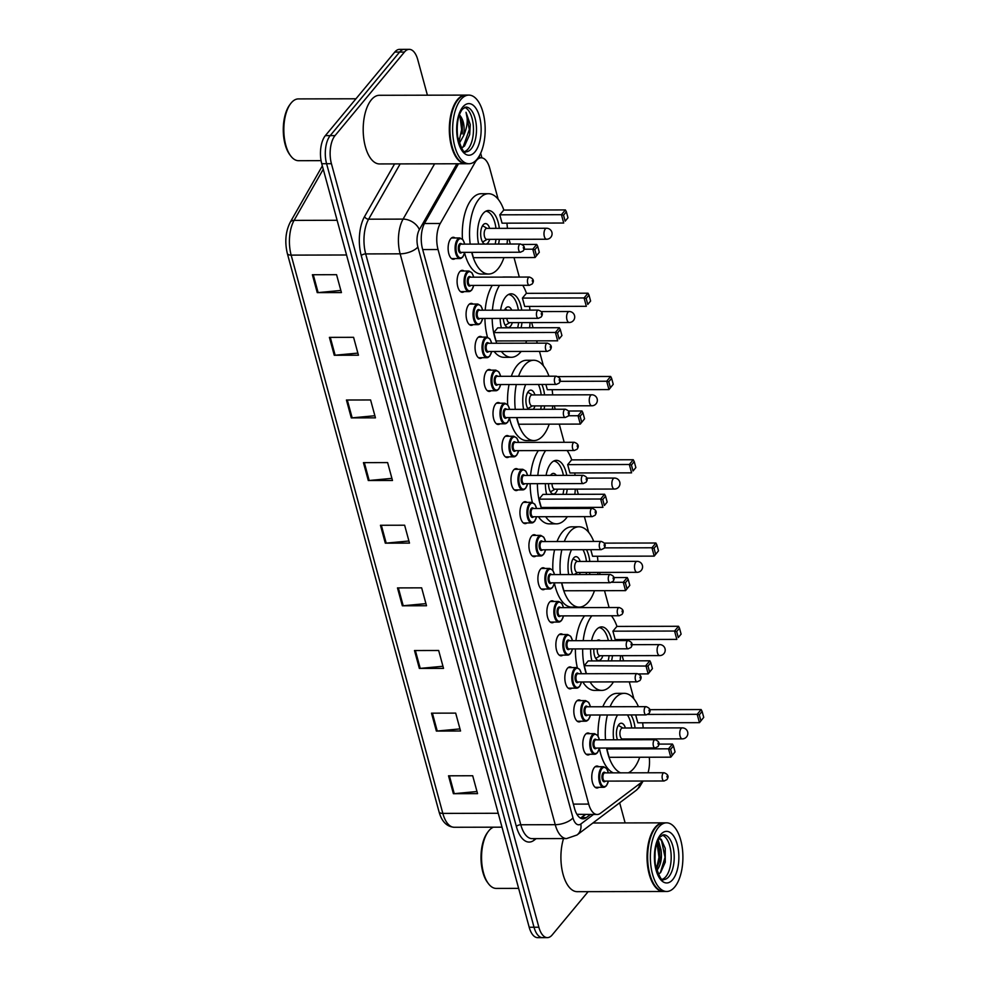 <?xml version="1.0" encoding="UTF-8"?>
<svg xmlns="http://www.w3.org/2000/svg" width="987" height="987" viewBox="0 0 987 987"><rect width="100%" height="100%" fill="white"/><g stroke="black" fill="none" stroke-linecap="round" stroke-linejoin="round"><path stroke-width="1.48" d="M589.831 754.265A10.98 5.206 -90.1 0 1 588.018 754.956A10.98 5.206 -90.1 0 1 582.972 746.789A10.98 5.206 -90.1 0 1 585.402 734.427A10.98 5.206 -90.1 0 1 587.968 732.983A10.98 5.206 -90.1 0 1 589.782 733.674M580.849 721.213A10.98 5.206 -90.1 0 1 579.048 721.904A10.98 5.206 -90.1 0 1 573.99 713.737A10.98 5.206 -90.1 0 1 576.42 701.375A10.98 5.206 -90.1 0 1 578.999 699.943A10.98 5.206 -90.1 0 1 580.812 700.622M571.88 688.173A10.98 5.206 -90.1 0 1 570.067 688.864A10.98 5.206 -90.1 0 1 565.008 680.697A10.98 5.206 -90.1 0 1 567.451 668.335A10.98 5.206 -90.1 0 1 570.017 666.891A10.98 5.206 -90.1 0 1 571.831 667.582M562.898 655.121A10.98 5.206 -90.1 0 1 561.085 655.812A10.98 5.206 -90.1 0 1 556.039 647.645A10.98 5.206 -90.1 0 1 558.469 635.283A10.98 5.206 -90.1 0 1 561.035 633.851A10.98 5.206 -90.1 0 1 562.849 634.53M553.917 622.081A10.98 5.206 -90.1 0 1 552.103 622.772A10.98 5.206 -90.1 0 1 547.057 614.605A10.98 5.206 -90.1 0 1 549.488 602.243A10.98 5.206 -90.1 0 1 552.054 600.799A10.98 5.206 -90.1 0 1 553.867 601.478M544.935 589.029A10.98 5.206 -90.1 0 1 543.134 589.72A10.98 5.206 -90.1 0 1 538.075 581.553A10.98 5.206 -90.1 0 1 540.506 569.191A10.98 5.206 -90.1 0 1 543.084 567.759A10.98 5.206 -90.1 0 1 544.898 568.438M535.966 555.989A10.98 5.206 -90.1 0 1 534.152 556.68A10.98 5.206 -90.1 0 1 529.094 548.513A10.98 5.206 -90.1 0 1 531.537 536.151A10.98 5.206 -90.1 0 1 534.103 534.707A10.98 5.206 -90.1 0 1 535.916 535.386M526.984 522.937A10.98 5.206 -90.1 0 1 525.17 523.628A10.98 5.206 -90.1 0 1 520.124 515.461A10.98 5.206 -90.1 0 1 522.555 503.099A10.98 5.206 -90.1 0 1 525.121 501.667A10.98 5.206 -90.1 0 1 526.935 502.346M518.002 489.885A10.98 5.206 -90.1 0 1 516.189 490.576A10.98 5.206 -90.1 0 1 511.143 482.421A10.98 5.206 -90.1 0 1 513.573 470.059A10.98 5.206 -90.1 0 1 516.139 468.615A10.98 5.206 -90.1 0 1 517.953 469.294M509.021 456.845A10.98 5.206 -90.1 0 1 507.219 457.536A10.98 5.206 -90.1 0 1 502.161 449.369A10.98 5.206 -90.1 0 1 504.591 437.007A10.98 5.206 -90.1 0 1 507.17 435.563A10.98 5.206 -90.1 0 1 508.984 436.254M500.051 423.793A10.98 5.206 -90.1 0 1 498.238 424.484A10.98 5.206 -90.1 0 1 493.179 416.317A10.98 5.206 -90.1 0 1 495.622 403.967A10.98 5.206 -90.1 0 1 498.188 402.523A10.98 5.206 -90.1 0 1 500.002 403.202M491.07 390.753A10.98 5.206 -90.1 0 1 489.256 391.444A10.98 5.206 -90.1 0 1 484.21 383.277A10.98 5.206 -90.1 0 1 486.64 370.915A10.98 5.206 -90.1 0 1 489.207 369.471A10.98 5.206 -90.1 0 1 491.02 370.162M482.088 357.701A10.98 5.206 -90.1 0 1 480.274 358.392A10.98 5.206 -90.1 0 1 475.228 350.225A10.98 5.206 -90.1 0 1 477.659 337.862A10.98 5.206 -90.1 0 1 480.225 336.431A10.98 5.206 -90.1 0 1 482.038 337.11M473.106 324.661A10.98 5.206 -90.1 0 1 471.305 325.352A10.98 5.206 -90.1 0 1 466.246 317.185A10.98 5.206 -90.1 0 1 468.677 304.823A10.98 5.206 -90.1 0 1 471.255 303.379A10.98 5.206 -90.1 0 1 473.069 304.07M464.137 291.609A10.98 5.206 -90.1 0 1 462.323 292.3A10.98 5.206 -90.1 0 1 457.265 284.133A10.98 5.206 -90.1 0 1 459.708 271.77A10.98 5.206 -90.1 0 1 462.274 270.339A10.98 5.206 -90.1 0 1 464.087 271.018M455.155 258.569A10.98 5.206 -90.1 0 1 453.341 259.26A10.98 5.206 -90.1 0 1 448.295 251.093A10.98 5.206 -90.1 0 1 450.726 238.731A10.98 5.206 -90.1 0 1 453.292 237.287A10.98 5.206 -90.1 0 1 455.106 237.978M598.813 787.305A10.98 5.206 -90.1 0 1 596.999 787.996A10.98 5.206 -90.1 0 1 591.953 779.829A10.98 5.206 -90.1 0 1 594.384 767.467A10.98 5.206 -90.1 0 1 596.95 766.035A10.98 5.206 -90.1 0 1 598.764 766.714M498.164 199.251L489.725 168.209A20.591 9.759 89.9 0 0 481.212 157.809A20.591 9.759 89.9 0 0 475.006 162.547L440.251 223.494A20.591 9.759 89.9 0 0 438.043 249.538L588.708 804.084A20.591 9.759 89.9 0 0 597.221 814.485A20.591 9.759 89.9 0 0 600.491 813.288L643.08 781.161A20.591 9.759 89.9 0 0 643.228 781.038M576.926 814.312L597.221 814.485M648.027 772.784A20.591 9.759 89.9 0 0 649.273 757.226M645.004 739.719L644.795 738.955M633.913 698.882L629.287 681.869M623.574 660.858L622.168 655.676M609.09 607.536L604.513 590.682M600.108 574.496L599.541 572.411M588.659 532.338L584.39 516.633M582.157 508.404L581.886 507.404M578.333 494.314L576.926 489.133M564.194 442.312L559.259 424.139M555.225 409.26L554.299 405.867M543.405 365.795L539.494 351.397M537.261 343.168L536.632 340.86M533.079 327.77L531.672 322.589M519.31 277.076L514.017 257.595M510.328 244.023L509.045 239.31M588.141 891.656L552.189 934.936A20.591 9.759 -90.1 0 1 547.378 937.625A20.591 9.759 -90.1 0 1 538.865 927.225L331.422 163.694A20.591 9.759 -90.1 0 1 335.025 135.614L404.448 52.052A20.591 9.759 -90.1 0 1 409.26 49.35A20.591 9.759 -90.1 0 1 417.772 59.751L427.408 95.196M619.663 802.813L625.129 822.924M409.26 49.35L399.587 49.375A20.591 9.759 -90.1 0 0 394.775 52.064L325.352 135.638A20.591 9.759 -90.1 0 0 321.75 163.719L529.192 927.249A20.591 9.759 -90.1 0 0 537.705 937.65L542.542 937.638A20.591 9.759 -90.1 0 1 534.029 927.237L326.586 163.706A20.591 9.759 -90.1 0 1 330.189 135.626L399.612 52.064A20.591 9.759 -90.1 0 1 404.423 49.362A20.591 9.759 -90.1 0 0 399.612 52.064L330.189 135.626A20.591 9.759 -90.1 0 0 326.586 163.706L534.029 927.237A20.591 9.759 -90.1 0 0 542.542 937.638L547.378 937.625M458.499 163.768L424.743 222.963A20.591 9.759 89.9 0 0 422.535 249.008L574.52 808.402A20.591 9.759 89.9 0 0 583.033 818.815A20.591 9.759 89.9 0 0 586.303 817.606L590.436 814.497M585.599 814.509L581.466 817.618A20.591 9.759 -90.1 0 1 580.615 818.174M346.425 400.006L370.594 399.957L375.455 417.846L351.286 417.896L346.425 400.006M329.399 337.369L353.58 337.32L358.441 355.209L334.26 355.271L329.399 337.369M312.385 274.744L336.567 274.682L341.428 292.584L317.246 292.633L312.385 274.744M397.477 587.907L421.646 587.845L426.507 605.747L402.338 605.796L397.477 587.907M414.491 650.532L438.66 650.482L443.533 668.384L419.352 668.433L414.491 650.532M431.504 713.169L455.686 713.12L460.547 731.009L436.365 731.071L431.504 713.169M448.517 775.807L472.699 775.745L477.56 793.647L453.391 793.696L448.517 775.807M363.438 462.644L387.62 462.582L392.481 480.484L368.299 480.533L363.438 462.644M380.451 525.269L404.633 525.22L409.494 543.109L385.312 543.171L380.451 525.269M408.914 540.999L386.188 543.121A5.49 2.393 164.8 0 1 385.312 543.171M391.901 478.362L369.175 480.496A5.49 2.393 164.8 0 1 368.299 480.533M476.98 791.525L454.254 793.659A5.49 2.393 164.8 0 1 453.391 793.696M459.967 728.899L437.241 731.022A5.49 2.393 164.8 0 1 436.365 731.071M442.953 666.262L420.228 668.384A5.49 2.393 164.8 0 1 419.352 668.433M425.94 603.625L403.202 605.759A5.49 2.393 164.8 0 1 402.338 605.796M340.848 290.462L318.122 292.596A5.49 2.393 164.8 0 1 317.246 292.633M357.862 353.099L335.136 355.221A5.49 2.393 164.8 0 1 334.26 355.271M374.887 415.724L352.162 417.859A5.49 2.393 164.8 0 1 351.286 417.896M518.631 888.374L496.264 888.423A30.893 14.645 -90.1 0 1 488.368 883.587A30.893 14.645 -90.1 0 1 488.244 831.523A30.893 14.645 -90.1 0 1 488.898 830.696A30.893 14.645 -90.1 0 1 493.426 827.18M663.683 891.483A34.323 16.273 -90.1 0 1 663.387 891.495A34.323 16.273 -90.1 0 1 647.595 865.969A34.323 16.273 -90.1 0 1 655.208 827.34A34.323 16.273 -90.1 0 1 663.227 822.85A34.323 16.273 -90.1 0 1 663.535 822.85M666.706 891.483L663.992 891.483A34.323 16.273 -90.1 0 1 655.22 886.104A34.323 16.273 -90.1 0 1 655.084 828.266A34.323 16.273 -90.1 0 1 655.812 827.34A34.323 16.273 -90.1 0 1 663.832 822.85L666.558 822.837A34.323 16.273 -90.1 0 1 682.35 848.364A34.323 16.273 -90.1 0 1 674.738 886.98A34.323 16.273 -90.1 0 1 666.706 891.483A34.323 16.273 -90.1 0 1 650.914 865.957A34.323 16.273 -90.1 0 1 658.526 827.34A34.323 16.273 -90.1 0 1 666.558 822.837M662.314 835.101A22.38 10.61 -90.1 0 1 671.024 853.261A22.38 10.61 -90.1 0 1 665.867 876.629A22.38 10.61 -90.1 0 1 662.413 879.232M655.146 851.176L654.949 860.837M658.218 874.223L660.636 872.557L665.263 862.169L665.238 848.364L661.278 839.406L659.23 838.197M658.23 839.974L660.92 849.511C662.265 858.159 660.858 865.204 656.7 870.67M657.095 842.651A15.521 7.353 -90.1 0 1 660.92 849.511M656.861 843.305L659.415 849.511L659.884 857.284L659.402 861.244L656.355 869.202M655.109 885.956A33.977 16.113 -90.1 0 1 654.998 885.82A33.977 16.113 -90.1 0 1 654.874 828.549A33.977 16.113 -90.1 0 1 654.973 828.414M663.387 891.495L577.259 891.68A34.323 16.273 -90.1 0 1 562.898 873.705A34.323 16.273 -90.1 0 1 563.528 838.568M488.368 883.587L487.504 882.427A29.511 13.991 -90.1 0 1 487.393 832.683L488.244 831.523M659.119 838.37L661.512 840.579L665.053 857.296L660.303 872.878M657.071 843.577L659.008 857.308L656.429 869.091M665.226 848.351L665.226 862.354M659.291 848.906L659.279 861.848M610.077 706.741A40.159 19.037 -90.1 0 1 614.839 698.611A40.159 19.037 -90.1 0 1 624.228 693.343A40.159 19.037 -90.1 0 1 638.441 706.667M642.648 722.792A40.159 19.037 -90.1 0 1 643.166 727.974M643.191 738.955A40.159 19.037 -90.1 0 1 643.142 739.732M639.712 757.251A40.159 19.037 -90.1 0 1 633.802 768.404A40.159 19.037 -90.1 0 1 628.238 772.833M602.823 706.754A40.159 19.037 -90.1 0 1 607.585 698.623A40.159 19.037 -90.1 0 1 616.974 693.367L624.228 693.343M613.68 739.794A23.343 11.067 -90.1 0 1 617.566 714.958M635.677 714.921L637.812 722.805L699.462 722.669L697.192 714.317L647.891 714.428M620.564 772.846A40.159 19.037 -90.1 0 1 606.598 748.047M605.524 739.818A40.159 19.037 -90.1 0 1 607.4 714.983M630.989 714.921A23.343 11.067 -90.1 0 1 635.06 727.987M635.085 738.967A23.343 11.067 -90.1 0 1 634.986 739.744M606.869 748.96L609.139 757.313L670.79 757.177L668.52 748.825L606.869 748.96L607.634 748.047M613.309 772.858A40.159 19.037 -90.1 0 1 599.405 748.38M598.073 736.105A40.159 19.037 -90.1 0 1 600.145 714.995M703.731 717.389L699.462 722.669L703.731 717.389L702.115 711.43L699.289 714.822L700.906 720.794M699.289 714.822L697.192 714.317L701.14 709.554L649.73 709.665M675.059 751.909L670.79 757.177L675.059 751.909L673.442 745.938L670.617 749.343L672.233 755.302M670.617 749.343L668.52 748.825L672.468 744.075L658.835 744.099M673.442 745.938L672.468 744.075M702.115 711.43L701.14 709.554M627.411 714.933A22.652 10.734 -90.1 0 1 631.705 727.999M631.729 738.979A22.652 10.734 -90.1 0 1 631.631 739.756M625.413 728.011A10.302 4.886 89.9 0 0 621.279 723.212A10.302 4.886 89.9 0 0 618.861 724.557A10.302 4.886 89.9 0 0 617.443 739.781M625.178 739.769A10.302 4.886 89.9 0 0 625.437 738.992M682.325 727.888L622.489 728.011A5.49 2.603 89.9 0 0 621.205 728.739A5.49 2.603 89.9 0 0 619.996 734.92A5.49 2.603 89.9 0 0 622.513 739.004L682.35 738.868A5.49 5.49 0 0 0 687.643 731.935A5.49 5.49 0 0 0 682.325 727.888A5.49 2.603 89.9 0 0 681.042 728.603A5.49 2.603 89.9 0 0 680.08 736.092A5.49 2.603 89.9 0 0 682.35 738.868M611.409 615.777A40.159 19.037 -90.1 0 1 616.986 626.424M620.021 639.514A40.159 19.037 -90.1 0 1 620.157 640.575M620.564 655.676A40.159 19.037 -90.1 0 1 620.07 660.858M613.458 681.894A40.159 19.037 -90.1 0 1 611.175 685.126A40.159 19.037 -90.1 0 1 601.786 690.394A40.159 19.037 -90.1 0 1 590.078 681.955M591.879 660.932A23.343 11.067 -90.1 0 1 590.645 648.878M591.583 640.649A23.343 11.067 -90.1 0 1 596.185 629.953A23.343 11.067 -90.1 0 1 601.638 626.893A23.343 11.067 -90.1 0 1 611.755 640.6M612.915 631.174L615.185 639.527L676.835 639.391L674.565 631.038L612.915 631.174L616.875 626.424L678.525 626.289L674.565 631.038L676.663 631.557L678.291 637.516L681.104 634.123L679.488 628.151L676.663 631.557M586.29 673.726A40.159 19.037 -90.1 0 1 582.663 648.903M583.194 640.662A40.159 19.037 -90.1 0 1 591.83 615.814M612.458 655.701A23.343 11.067 -90.1 0 1 611.558 660.883M652.432 668.631L650.815 662.672L647.99 666.065L649.619 672.024L652.432 668.631L648.163 673.899L645.893 665.559L649.853 660.796L588.203 660.932L584.242 665.694L586.426 673.726M601.786 690.394L594.532 690.406A40.159 19.037 -90.1 0 1 582.823 681.968M577.309 667.631A40.159 19.037 -90.1 0 1 575.409 648.915M575.939 640.674A40.159 19.037 -90.1 0 1 584.575 615.826M681.104 634.123L678.291 637.516M649.619 672.024L648.163 673.899L638.601 673.924M647.99 666.065L584.242 665.694M650.815 662.672L649.853 660.796M679.488 628.151L678.525 626.289M598.961 627.596A22.652 10.734 -90.1 0 1 608.374 640.612M609.102 655.701A22.652 10.734 -90.1 0 1 608.165 660.895M593.829 648.878A10.302 4.886 89.9 0 0 598.69 660.537A10.302 4.886 89.9 0 0 601.108 659.18A10.302 4.886 89.9 0 0 602.81 655.726M600.404 640.625A10.302 4.886 89.9 0 0 598.653 639.946A10.302 4.886 89.9 0 0 596.901 640.637M597.357 648.866A5.49 2.603 89.9 0 0 599.899 655.726L659.723 655.59A5.49 5.49 0 0 0 665.016 648.669A5.49 5.49 0 0 0 659.698 644.61A5.49 2.603 89.9 0 0 658.415 645.325A5.49 2.603 89.9 0 0 657.453 652.826A5.49 2.603 89.9 0 0 659.723 655.59M564.305 541.505A40.159 19.037 -90.1 0 1 569.585 532.067A40.159 19.037 -90.1 0 1 578.974 526.799A40.159 19.037 -90.1 0 1 593.73 541.444M597.394 556.249A40.159 19.037 -90.1 0 1 597.912 561.43M597.937 572.411A40.159 19.037 -90.1 0 1 597.777 574.496M594.47 590.707A40.159 19.037 -90.1 0 1 588.548 601.86A40.159 19.037 -90.1 0 1 579.159 607.116A40.159 19.037 -90.1 0 1 561.603 582.811M557.05 541.518A40.159 19.037 -90.1 0 1 562.331 532.079A40.159 19.037 -90.1 0 1 571.732 526.824L578.974 526.799M568.623 574.557A23.343 11.067 -90.1 0 1 571.572 549.722M590.781 549.685L592.57 556.261L654.208 556.125L651.951 547.773L604.34 547.871M560.394 574.582A40.159 19.037 -90.1 0 1 561.837 549.747M586.488 549.697A23.343 11.067 -90.1 0 1 589.807 561.443M589.831 572.423A23.343 11.067 -90.1 0 1 589.547 574.52M561.726 582.811L563.898 590.769L625.536 590.633L623.266 582.281L611.841 582.305M579.159 607.116L571.905 607.128A40.159 19.037 -90.1 0 1 554.46 583.354M552.856 570.363A40.159 19.037 -90.1 0 1 554.583 549.759M658.489 550.845L654.208 556.125L658.489 550.845L656.861 544.886L654.048 548.278L655.664 554.25M654.048 548.278L651.951 547.773L655.899 543.01L604.291 543.121M629.817 585.365L625.536 590.633L629.817 585.365L628.188 579.394L625.363 582.786L626.992 588.758M625.363 582.786L623.266 582.281L627.226 577.531L613.84 577.555M628.188 579.394L627.226 577.531M656.861 544.886L655.899 543.01M582.972 549.697A22.652 10.734 -90.1 0 1 586.451 561.455M586.475 572.435A22.652 10.734 -90.1 0 1 586.179 574.52M580.159 561.467A10.302 4.886 89.9 0 0 576.026 556.668A10.302 4.886 89.9 0 0 573.62 558.013A10.302 4.886 89.9 0 0 572.756 574.557M579.369 574.533A10.302 4.886 89.9 0 0 580.183 572.448M637.084 561.344L577.247 561.467A5.49 2.603 89.9 0 0 575.964 562.195A5.49 2.603 89.9 0 0 574.742 568.376A5.49 2.603 89.9 0 0 577.272 572.46L637.108 572.324A5.49 5.49 0 0 0 642.389 565.391A5.49 5.49 0 0 0 637.084 561.344A5.49 2.603 89.9 0 0 635.801 562.059A5.49 2.603 89.9 0 0 634.838 569.548A5.49 2.603 89.9 0 0 637.108 572.324M567.13 450.541A40.159 19.037 -90.1 0 1 571.732 459.88M574.779 472.97A40.159 19.037 -90.1 0 1 575.051 475.352M575.31 489.133A40.159 19.037 -90.1 0 1 574.816 494.314M571.843 507.429A40.159 19.037 -90.1 0 1 571.485 508.428M567.365 516.67A40.159 19.037 -90.1 0 1 565.921 518.582A40.159 19.037 -90.1 0 1 556.532 523.85A40.159 19.037 -90.1 0 1 545.675 516.719M546.625 494.376A23.343 11.067 -90.1 0 1 545.379 483.655M546.082 475.413A23.343 11.067 -90.1 0 1 550.931 463.409A23.343 11.067 -90.1 0 1 556.397 460.349A23.343 11.067 -90.1 0 1 566.772 475.364M567.673 464.63L569.943 472.983L631.594 472.847L629.324 464.495L567.673 464.63L571.621 459.88L633.272 459.745L629.324 464.495L631.421 465.013L633.037 470.972L635.862 467.579L634.234 461.608L631.421 465.013M541.518 508.49A40.159 19.037 -90.1 0 1 537.409 483.667M537.804 475.426A40.159 19.037 -90.1 0 1 545.614 450.59M567.217 489.157A23.343 11.067 -90.1 0 1 566.304 494.339M539.001 499.151L541.271 507.491L602.921 507.355L600.651 499.015L539.001 499.151L542.949 494.388L604.599 494.253L600.651 499.015L602.749 499.521L604.365 505.48L607.19 502.087L605.562 496.128L602.749 499.521M556.532 523.85L549.278 523.863A40.159 19.037 -90.1 0 1 538.421 516.732M532.375 502.395A40.159 19.037 -90.1 0 1 530.155 483.692M530.55 475.45A40.159 19.037 -90.1 0 1 538.359 450.603M635.862 467.579L633.037 470.972M607.19 502.087L604.365 505.48M605.562 496.128L604.599 494.253M634.234 461.608L633.272 459.745M553.707 461.052A22.652 10.734 -90.1 0 1 563.392 475.376M563.848 489.157A22.652 10.734 -90.1 0 1 562.923 494.351M556.298 475.389A10.302 4.886 89.9 0 0 553.399 473.402A10.302 4.886 89.9 0 0 550.993 474.747A10.302 4.886 89.9 0 0 550.512 475.401M548.538 483.642A10.302 4.886 89.9 0 0 553.448 493.993A10.302 4.886 89.9 0 0 555.854 492.636A10.302 4.886 89.9 0 0 557.569 489.182M552.029 483.642A5.49 2.603 89.9 0 0 554.645 489.182L614.482 489.046A5.49 5.49 0 0 0 619.762 482.125A5.49 5.49 0 0 0 614.457 478.066A5.49 2.603 89.9 0 0 613.174 478.781A5.49 2.603 89.9 0 0 612.211 486.27A5.49 2.603 89.9 0 0 614.482 489.046M518.57 376.281A40.159 19.037 -90.1 0 1 524.344 365.523A40.159 19.037 -90.1 0 1 533.733 360.255A40.159 19.037 -90.1 0 1 548.969 376.207M552.152 389.705A40.159 19.037 -90.1 0 1 552.671 394.886M552.695 405.867A40.159 19.037 -90.1 0 1 552.399 409.272M549.216 424.151A40.159 19.037 -90.1 0 1 543.306 435.316A40.159 19.037 -90.1 0 1 533.905 440.572A40.159 19.037 -90.1 0 1 516.645 417.587M511.315 376.294A40.159 19.037 -90.1 0 1 517.089 365.535A40.159 19.037 -90.1 0 1 526.478 360.28L533.733 360.255M523.603 409.334A23.343 11.067 -90.1 0 1 525.701 384.498M545.885 384.449L547.316 389.717L608.967 389.581L606.697 381.229L559.974 381.327M515.276 409.346A40.159 19.037 -90.1 0 1 516.312 384.523M541.863 384.461A23.343 11.067 -90.1 0 1 544.565 394.899M544.59 405.879A23.343 11.067 -90.1 0 1 544.071 409.284M516.843 417.587L518.644 424.225L580.294 424.089L578.024 415.737L568.389 415.761M533.905 440.572L526.651 440.584A40.159 19.037 -90.1 0 1 509.539 418.254M507.651 404.719A40.159 19.037 -90.1 0 1 509.058 384.535M613.235 384.301L608.967 389.581L613.235 384.301L611.619 378.342L608.794 381.735L610.41 387.706M608.794 381.735L606.697 381.229L610.645 376.466L557.951 376.59M584.563 418.821L580.294 424.089L584.563 418.821L582.947 412.85L580.122 416.243L581.738 422.214M580.122 416.243L578.024 415.737L581.972 410.987L568.413 411.011M582.947 412.85L581.972 410.987M611.619 378.342L610.645 376.466M538.396 384.474A22.652 10.734 -90.1 0 1 541.209 394.911M541.234 405.891A22.652 10.734 -90.1 0 1 540.691 409.297M534.917 394.923A10.302 4.886 89.9 0 0 530.772 390.124A10.302 4.886 89.9 0 0 528.366 391.469A10.302 4.886 89.9 0 0 525.911 400.377A10.302 4.886 89.9 0 0 528.353 409.321M533.276 409.309A10.302 4.886 89.9 0 0 534.942 405.904M591.83 394.8L531.993 394.923A5.49 2.603 89.9 0 0 530.71 395.651A5.49 2.603 89.9 0 0 529.488 401.832A5.49 2.603 89.9 0 0 532.018 405.916L591.855 405.78A5.49 5.49 0 0 0 597.147 398.847A5.49 5.49 0 0 0 591.83 394.8A5.49 2.603 89.9 0 0 590.547 395.516A5.49 2.603 89.9 0 0 589.584 403.004A5.49 2.603 89.9 0 0 591.855 405.78M509.711 277.1A40.159 19.037 -90.1 0 1 511.106 276.989A40.159 19.037 -90.1 0 1 512.5 277.088M522.74 285.305A40.159 19.037 -90.1 0 1 526.49 293.336M529.525 306.426A40.159 19.037 -90.1 0 1 529.933 310.115M530.068 322.589A40.159 19.037 -90.1 0 1 529.575 327.77M526.589 340.885A40.159 19.037 -90.1 0 1 525.726 343.192M521.161 351.446A40.159 19.037 -90.1 0 1 520.68 352.038A40.159 19.037 -90.1 0 1 511.278 357.294A40.159 19.037 -90.1 0 1 501.384 351.483M502.457 277.113A40.159 19.037 -90.1 0 1 503.851 277.002L511.106 276.989M501.384 327.832A23.343 11.067 -90.1 0 1 500.15 318.419M500.619 310.177A23.343 11.067 -90.1 0 1 505.689 296.865A23.343 11.067 -90.1 0 1 511.143 293.805A23.343 11.067 -90.1 0 1 521.741 310.14M522.419 298.086L524.689 306.439L586.34 306.303L584.07 297.951L522.419 298.086L526.367 293.336L588.018 293.201L584.07 297.951L586.167 298.469L587.783 304.428L590.608 301.035L588.992 295.064L586.167 298.469M496.782 343.254A40.159 19.037 -90.1 0 1 492.168 318.443M492.427 310.202A40.159 19.037 -90.1 0 1 499.508 285.354M521.963 322.613A23.343 11.067 -90.1 0 1 521.062 327.795M493.747 332.607L496.017 340.947L557.667 340.811L555.397 332.459L493.747 332.607L497.695 327.844L559.345 327.709L555.397 332.459L557.495 332.977L559.111 338.936L561.936 335.543L560.32 329.584L557.495 332.977M511.278 357.294L504.036 357.319A40.159 19.037 -90.1 0 1 494.129 351.495M487.467 337.159A40.159 19.037 -90.1 0 1 484.913 318.456M485.185 310.214A40.159 19.037 -90.1 0 1 492.254 285.366M590.608 301.035L587.783 304.428M561.936 335.543L559.111 338.936M560.32 329.584L559.345 327.709M588.992 295.064L588.018 293.201M508.465 294.508A22.652 10.734 -90.1 0 1 518.372 310.14M518.607 322.613A22.652 10.734 -90.1 0 1 517.669 327.795M511.747 310.152A10.302 4.886 89.9 0 0 508.145 306.858A10.302 4.886 89.9 0 0 505.739 308.203A10.302 4.886 89.9 0 0 504.567 310.177M503.333 318.419A10.302 4.886 89.9 0 0 508.194 327.45A10.302 4.886 89.9 0 0 510.6 326.092A10.302 4.886 89.9 0 0 512.315 322.626M506.849 318.406A5.49 2.603 89.9 0 0 509.391 322.638L569.228 322.502A5.49 5.49 0 0 0 574.52 315.569A5.49 5.49 0 0 0 569.203 311.522A5.49 2.603 89.9 0 0 567.92 312.237A5.49 2.603 89.9 0 0 566.957 319.726A5.49 2.603 89.9 0 0 569.228 322.502M470.182 244.122A40.159 19.037 -90.1 0 1 479.09 198.979A40.159 19.037 -90.1 0 1 488.479 193.711A40.159 19.037 -90.1 0 1 503.863 210.058M506.899 223.161A40.159 19.037 -90.1 0 1 507.417 228.342M507.441 239.323A40.159 19.037 -90.1 0 1 507.01 244.036M503.962 257.607A40.159 19.037 -90.1 0 1 498.053 268.76A40.159 19.037 -90.1 0 1 488.664 274.028A40.159 19.037 -90.1 0 1 471.7 252.351M462.459 239.15A40.159 19.037 -90.1 0 1 471.835 198.992A40.159 19.037 -90.1 0 1 481.224 193.723L488.479 193.711M478.646 244.097A23.343 11.067 -90.1 0 1 483.062 213.587A23.343 11.067 -90.1 0 1 488.516 210.527A23.343 11.067 -90.1 0 1 499.311 228.355M499.792 214.821L502.062 223.173L563.713 223.025L561.443 214.685L499.792 214.821L503.752 210.058L565.403 209.923L561.443 214.685L563.54 215.191L565.169 221.15L567.981 217.757L566.365 211.798L563.54 215.191M499.336 239.335A23.343 11.067 -90.1 0 1 498.546 244.06M471.946 252.351L473.39 257.681L535.04 257.545L532.77 249.193L524.035 249.217M488.664 274.028L481.409 274.041A40.159 19.037 -90.1 0 1 464.63 253.079M567.981 217.757L565.169 221.15M539.309 252.277L535.04 257.545L539.309 252.277L537.693 246.306L534.868 249.699L536.496 255.67M534.868 249.699L532.77 249.193L536.718 244.431L522.172 244.468M537.693 246.306L536.718 244.431M566.365 211.798L565.403 209.923M485.838 211.23A22.652 10.734 -90.1 0 1 495.955 228.367M495.98 239.347A22.652 10.734 -90.1 0 1 495.153 244.06M489.663 228.379A10.302 4.886 89.9 0 0 485.53 223.58A10.302 4.886 89.9 0 0 483.112 224.925A10.302 4.886 89.9 0 0 480.755 235.856A10.302 4.886 89.9 0 0 484.925 244.085M486.221 244.085A10.302 4.886 89.9 0 0 487.985 242.827A10.302 4.886 89.9 0 0 489.688 239.36M546.576 228.256L486.751 228.379A5.49 2.603 89.9 0 0 485.456 229.107A5.49 2.603 89.9 0 0 484.247 235.288A5.49 2.603 89.9 0 0 486.764 239.36L546.601 239.236A5.49 5.49 0 0 0 551.893 232.303A5.49 5.49 0 0 0 546.576 228.256A5.49 2.603 89.9 0 0 545.293 228.972A5.49 2.603 89.9 0 0 544.33 236.461A5.49 2.603 89.9 0 0 546.601 239.236M321.059 160.634L298.543 160.696A30.893 14.645 -90.1 0 1 290.647 155.847A30.893 14.645 -90.1 0 1 290.523 103.783A30.893 14.645 -90.1 0 1 291.177 102.956A30.893 14.645 -90.1 0 1 298.395 98.91L355.962 98.786M465.963 163.743A34.323 16.273 -90.1 0 1 465.667 163.756A34.323 16.273 -90.1 0 1 449.875 138.229A34.323 16.273 -90.1 0 1 457.487 99.601A34.323 16.273 -90.1 0 1 465.506 95.11A34.323 16.273 -90.1 0 1 465.815 95.11M465.667 163.756L379.539 163.941A34.323 16.273 -90.1 0 1 363.747 138.427A34.323 16.273 -90.1 0 1 371.359 99.798A34.323 16.273 -90.1 0 1 379.378 95.295L465.506 95.11M468.985 163.743L466.271 163.756A34.323 16.273 -90.1 0 1 457.487 158.364A34.323 16.273 -90.1 0 1 457.363 100.526A34.323 16.273 -90.1 0 1 458.091 99.601A34.323 16.273 -90.1 0 1 466.111 95.11L468.837 95.097A34.323 16.273 -90.1 0 1 484.617 120.624A34.323 16.273 -90.1 0 1 477.017 159.252A34.323 16.273 -90.1 0 1 468.985 163.743A34.323 16.273 -90.1 0 1 453.193 138.229A34.323 16.273 -90.1 0 1 460.806 99.601A34.323 16.273 -90.1 0 1 468.837 95.097M464.593 107.361A22.38 10.61 -90.1 0 1 473.304 125.534A22.38 10.61 -90.1 0 1 468.146 148.889A22.38 10.61 -90.1 0 1 464.692 151.504M461.311 147.964L464.495 146.051L469.676 134.627L470.293 124.646L466.024 112.271C468.22 119.378 467.394 127.237 463.545 135.836L459.226 143.399M459.757 115.245L459.954 115.454C463.767 120.241 464.963 127.039 463.545 135.836M459.954 115.454L462.311 121.167L462.274 133.196M457.388 158.228A33.977 16.113 -90.1 0 1 457.277 158.08A33.977 16.113 -90.1 0 1 457.154 100.81A33.977 16.113 -90.1 0 1 457.252 100.674M290.647 155.847L289.783 154.688A29.511 13.991 -90.1 0 1 289.672 104.943L290.523 103.783M466.024 112.271L469.318 129.568L463.051 147.211M459.868 115.343L461.645 129.581L459.054 141.4M470.293 124.646L469.676 134.627M462.15 120.426L462.126 133.924M573.361 804.121L588.708 804.084M422.695 249.575L438.043 249.538M424.435 223.531L440.251 223.494M473.217 162.547L475.006 162.547M536.212 838.629L534.029 840.27A30.893 14.645 -90.1 0 1 516.361 826.477L361.254 255.621A30.893 14.645 -90.1 0 1 364.573 216.548L394.59 163.904M538.865 927.225L529.192 927.249M404.448 52.052L394.775 52.064M335.025 135.614L325.352 135.638M331.422 163.694L321.75 163.719M566.587 838.568A27.463 13.016 -90.1 0 1 555.237 824.688L520.791 824.762A27.463 13.016 89.9 0 0 532.141 838.642L566.587 838.568L577.013 834.99L636.06 790.439A13.732 11.388 53 0 0 639.971 783.505M456.907 163.768L419.352 229.65A13.732 6.514 89.9 0 0 417.871 247.021L572.978 817.865A13.732 5.971 164.8 0 1 555.237 824.688L400.142 253.832A27.463 13.016 -90.1 0 1 403.091 219.114L368.632 219.188A27.463 13.016 89.9 0 0 365.696 253.918L520.791 824.762A3.43 1.493 -15.2 0 0 516.361 826.477M419.352 229.65A13.732 9.315 29.7 0 0 403.091 219.114L434.613 163.817M400.167 163.891L368.632 219.188A3.43 2.332 -150.3 0 1 364.573 216.548M417.871 247.021A13.732 5.971 164.8 0 1 400.142 253.832L365.696 253.918A3.43 1.493 -15.2 0 0 361.254 255.621M572.978 817.865A13.732 6.514 89.9 0 0 580.825 824.009L593.434 814.497M479.781 157.809L479.275 155.958M534.177 838.629A3.43 2.85 -127 0 0 534.029 840.27M580.825 824.009A13.732 11.388 53 0 1 577.013 834.99M581.466 817.618L586.303 817.606M498.225 813.276L442.83 813.399A6.86 2.986 164.8 0 1 439.03 811.795L287.34 253.511A6.86 2.986 -15.2 0 0 291.153 255.115L442.83 813.399A27.463 13.016 89.9 0 0 454.18 827.266C446.79 826.699 441.744 821.554 439.03 811.795M287.34 253.511C284.614 241.975 285.564 231.563 290.215 222.272A6.86 4.651 29.7 0 1 294.089 220.385A27.463 13.016 89.9 0 0 291.153 255.115L346.548 254.991M323.242 169.246L294.089 220.385L337.122 220.286M381.34 525.269L386.188 543.121M398.353 587.907L403.202 605.759M415.379 650.532L420.228 668.384M432.392 713.169L437.241 731.022M449.406 775.807L454.254 793.659M364.326 462.632L369.175 480.496M347.301 400.006L352.162 417.859M330.287 337.369L335.136 355.221M313.274 274.731L318.122 292.596M663.56 834.78A22.38 10.61 -90.1 0 1 673.862 851.423A22.38 10.61 -90.1 0 1 668.89 876.616A22.38 10.61 -90.1 0 1 663.659 879.553C661.932 881.761 659.168 876.727 655.343 864.439C654.122 852.015 655.726 842.849 660.155 836.927L663.56 834.78M660.537 834.731A25.81 12.239 -90.1 0 1 677.242 844.391A25.81 12.239 -90.1 0 1 672.727 879.59A25.81 12.239 -90.1 0 1 656.022 869.929A25.81 12.239 -90.1 0 1 660.537 834.731M465.839 107.052A22.38 10.61 -90.1 0 1 476.129 123.683A22.38 10.61 -90.1 0 1 471.169 148.877A22.38 10.61 -90.1 0 1 465.938 151.813C464.211 154.021 461.447 148.988 457.623 136.699C456.401 124.288 458.005 115.109 462.434 109.187L465.839 107.052M462.817 106.991A25.81 12.239 -90.1 0 1 479.522 116.651A25.81 12.239 -90.1 0 1 475.006 151.85A25.81 12.239 -90.1 0 1 458.301 142.202A25.81 12.239 -90.1 0 1 462.817 106.991M606.055 785.948A10.302 4.886 -90.1 0 1 603.649 787.293A10.302 4.886 -90.1 0 1 598.912 779.644A10.302 4.886 -90.1 0 1 601.194 768.059A10.302 4.886 -90.1 0 1 603.6 766.702L606.684 768.602L608.436 772.87M608.337 772.87A9.611 4.553 89.9 0 0 601.959 768.651A9.611 4.553 89.9 0 0 600.281 781.753A9.611 4.553 89.9 0 0 606.499 785.356A9.611 4.553 89.9 0 0 608.35 781.112M605.413 781.112A4.799 2.282 -90.1 0 1 605.364 781.173A4.799 2.282 -90.1 0 1 602.255 779.372A4.799 2.282 -90.1 0 1 603.094 772.821A4.799 2.282 -90.1 0 1 605.389 772.883M664.054 772.747L604.821 772.883A4.121 1.949 89.9 0 0 603.859 773.426A4.121 1.949 89.9 0 0 602.946 778.052A4.121 1.949 89.9 0 0 604.846 781.112L664.078 780.988A4.121 1.949 -90.1 0 1 662.178 777.929A4.121 1.949 -90.1 0 1 663.091 773.29A4.121 1.949 -90.1 0 1 664.054 772.747C668.15 774.277 669.087 776.572 666.867 779.656L664.078 780.988M667.249 777.46L666.928 776.263L667.249 777.46M597.073 752.908A10.302 4.886 -90.1 0 1 594.667 754.253A10.302 4.886 -90.1 0 1 589.93 746.591A10.302 4.886 -90.1 0 1 592.212 735.007A10.302 4.886 -90.1 0 1 594.618 733.662L597.715 735.549L599.454 739.831M599.356 739.831A9.611 4.553 89.9 0 0 592.977 735.599A9.611 4.553 89.9 0 0 591.299 748.714A9.611 4.553 89.9 0 0 597.517 752.304A9.611 4.553 89.9 0 0 599.38 748.06M596.432 748.072A4.799 2.282 -90.1 0 1 596.382 748.134A4.799 2.282 -90.1 0 1 593.273 746.332A4.799 2.282 -90.1 0 1 594.112 739.781A4.799 2.282 -90.1 0 1 596.419 739.831M655.072 739.707L595.84 739.831A4.121 1.949 89.9 0 0 594.877 740.373A4.121 1.949 89.9 0 0 593.964 745.012A4.121 1.949 89.9 0 0 595.864 748.072L655.097 747.936A4.121 1.949 -90.1 0 1 653.197 744.877A4.121 1.949 -90.1 0 1 654.11 740.238A4.121 1.949 -90.1 0 1 655.072 739.707C659.168 741.225 660.106 743.532 657.885 746.616L655.097 747.936M658.267 744.408L657.947 743.223L658.267 744.408M588.092 719.856A10.302 4.886 -90.1 0 1 585.686 721.201A10.302 4.886 -90.1 0 1 580.948 713.552A10.302 4.886 -90.1 0 1 583.231 701.967A10.302 4.886 -90.1 0 1 585.649 700.61L588.733 702.497L590.473 706.778M590.374 706.778A9.611 4.553 89.9 0 0 584.008 702.559A9.611 4.553 89.9 0 0 582.318 715.661A9.611 4.553 89.9 0 0 588.536 719.264A9.611 4.553 89.9 0 0 590.399 715.02M587.45 715.02A4.799 2.282 -90.1 0 1 587.401 715.082A4.799 2.282 -90.1 0 1 584.292 713.28A4.799 2.282 -90.1 0 1 585.131 706.729A4.799 2.282 -90.1 0 1 587.438 706.791M646.103 706.655L586.87 706.791A4.121 1.949 89.9 0 0 585.908 707.321A4.121 1.949 89.9 0 0 584.995 711.96A4.121 1.949 89.9 0 0 586.883 715.02L646.115 714.896A4.121 1.949 -90.1 0 1 644.227 711.837A4.121 1.949 -90.1 0 1 645.14 707.198A4.121 1.949 -90.1 0 1 646.103 706.655C650.186 708.172 651.124 710.48 648.903 713.564L646.115 714.896M649.286 711.368L648.965 710.171L649.286 711.368M579.122 686.804A10.302 4.886 -90.1 0 1 576.716 688.161A10.302 4.886 -90.1 0 1 571.979 680.499A10.302 4.886 -90.1 0 1 574.261 668.915A10.302 4.886 -90.1 0 1 576.667 667.57L579.751 669.457L581.503 673.739M581.405 673.739A9.611 4.553 89.9 0 0 575.026 669.507A9.611 4.553 89.9 0 0 573.336 682.622A9.611 4.553 89.9 0 0 579.566 686.212A9.611 4.553 89.9 0 0 581.417 681.968M578.481 681.98A4.799 2.282 -90.1 0 1 578.431 682.042A4.799 2.282 -90.1 0 1 575.322 680.24A4.799 2.282 -90.1 0 1 576.161 673.689A4.799 2.282 -90.1 0 1 578.456 673.739M637.121 673.615L577.888 673.739A4.121 1.949 89.9 0 0 576.926 674.281A4.121 1.949 89.9 0 0 576.013 678.92A4.121 1.949 89.9 0 0 577.901 681.98L637.133 681.844A4.121 1.949 -90.1 0 1 635.246 678.785A4.121 1.949 -90.1 0 1 636.159 674.146A4.121 1.949 -90.1 0 1 637.121 673.615C641.217 675.133 642.155 677.44 639.934 680.524L637.133 681.844M640.316 678.316L639.983 677.131L640.316 678.316M570.141 653.764A10.302 4.886 -90.1 0 1 567.735 655.109A10.302 4.886 -90.1 0 1 562.997 647.46A10.302 4.886 -90.1 0 1 565.28 635.862A10.302 4.886 -90.1 0 1 567.685 634.518L570.77 636.405L572.522 640.686M572.423 640.686A9.611 4.553 89.9 0 0 566.044 636.467A9.611 4.553 89.9 0 0 564.367 649.569A9.611 4.553 89.9 0 0 570.585 653.16A9.611 4.553 89.9 0 0 572.435 648.928M569.499 648.928A4.799 2.282 -90.1 0 1 569.45 648.99A4.799 2.282 -90.1 0 1 566.341 647.188A4.799 2.282 -90.1 0 1 567.18 640.637A4.799 2.282 -90.1 0 1 569.474 640.699M628.139 640.563L568.907 640.699A4.121 1.949 89.9 0 0 567.944 641.229A4.121 1.949 89.9 0 0 567.031 645.868A4.121 1.949 89.9 0 0 568.931 648.928L628.164 648.804A4.121 1.949 -90.1 0 1 626.264 645.732A4.121 1.949 -90.1 0 1 627.177 641.106A4.121 1.949 -90.1 0 1 628.139 640.563C632.235 642.081 633.173 644.388 630.952 647.472L628.164 648.804M631.335 645.276L631.014 644.079L631.335 645.276M561.159 620.712A10.302 4.886 -90.1 0 1 558.753 622.069A10.302 4.886 -90.1 0 1 554.015 614.407A10.302 4.886 -90.1 0 1 556.298 602.823A10.302 4.886 -90.1 0 1 558.704 601.478L561.8 603.365L563.54 607.634M563.441 607.634A9.611 4.553 89.9 0 0 557.063 603.415A9.611 4.553 89.9 0 0 555.385 616.53A9.611 4.553 89.9 0 0 561.603 620.12A9.611 4.553 89.9 0 0 563.466 615.876M560.517 615.888A4.799 2.282 -90.1 0 1 560.468 615.937A4.799 2.282 -90.1 0 1 557.359 614.148A4.799 2.282 -90.1 0 1 558.198 607.597A4.799 2.282 -90.1 0 1 560.505 607.647M619.157 607.511L559.925 607.647A4.121 1.949 89.9 0 0 558.963 608.189A4.121 1.949 89.9 0 0 558.05 612.828A4.121 1.949 89.9 0 0 559.95 615.888L619.182 615.752A4.121 1.949 -90.1 0 1 617.282 612.693A4.121 1.949 -90.1 0 1 618.195 608.054A4.121 1.949 -90.1 0 1 619.157 607.511C623.253 609.041 624.191 611.348 621.97 614.42L619.182 615.752M622.353 612.224L622.032 611.027L622.353 612.224M552.189 587.672A10.302 4.886 -90.1 0 1 549.771 589.017A10.302 4.886 -90.1 0 1 545.034 581.368A10.302 4.886 -90.1 0 1 547.316 569.77A10.302 4.886 -90.1 0 1 549.734 568.426L552.819 570.313L554.558 574.594M554.46 574.594A9.611 4.553 89.9 0 0 548.093 570.375A9.611 4.553 89.9 0 0 546.403 583.477A9.611 4.553 89.9 0 0 552.621 587.068A9.611 4.553 89.9 0 0 554.484 582.836M551.536 582.836A4.799 2.282 -90.1 0 1 551.486 582.898A4.799 2.282 -90.1 0 1 548.377 581.096A4.799 2.282 -90.1 0 1 549.228 574.545A4.799 2.282 -90.1 0 1 551.523 574.594M610.188 574.471L550.956 574.607A4.121 1.949 89.9 0 0 549.993 575.137A4.121 1.949 89.9 0 0 549.08 579.776A4.121 1.949 89.9 0 0 550.968 582.836L610.2 582.712A4.121 1.949 -90.1 0 1 608.313 579.64A4.121 1.949 -90.1 0 1 609.226 575.014A4.121 1.949 -90.1 0 1 610.188 574.471C614.272 575.989 615.209 578.296 612.989 581.38L610.2 582.712M613.371 579.184L613.05 577.987L613.371 579.184M543.208 554.62A10.302 4.886 -90.1 0 1 540.802 555.977A10.302 4.886 -90.1 0 1 536.064 548.316A10.302 4.886 -90.1 0 1 538.347 536.731A10.302 4.886 -90.1 0 1 540.753 535.386L543.837 537.273L545.589 541.542M545.49 541.542A9.611 4.553 89.9 0 0 539.112 537.323A9.611 4.553 89.9 0 0 537.422 550.425A9.611 4.553 89.9 0 0 543.652 554.028A9.611 4.553 89.9 0 0 545.503 549.784M542.566 549.796A4.799 2.282 -90.1 0 1 542.517 549.845A4.799 2.282 -90.1 0 1 539.408 548.056A4.799 2.282 -90.1 0 1 540.247 541.505A4.799 2.282 -90.1 0 1 542.542 541.555M601.206 541.419L541.974 541.555A4.121 1.949 89.9 0 0 541.012 542.097A4.121 1.949 89.9 0 0 540.099 546.724A4.121 1.949 89.9 0 0 541.986 549.796L601.219 549.66A4.121 1.949 -90.1 0 1 599.331 546.601A4.121 1.949 -90.1 0 1 600.244 541.962A4.121 1.949 -90.1 0 1 601.206 541.419C605.302 542.949 606.24 545.243 604.019 548.328L601.219 549.66M604.402 546.132L604.069 544.935L604.402 546.132M534.226 521.58A10.302 4.886 -90.1 0 1 531.82 522.925A10.302 4.886 -90.1 0 1 527.083 515.276A10.302 4.886 -90.1 0 1 529.365 503.678A10.302 4.886 -90.1 0 1 531.771 502.334L534.855 504.221L536.607 508.502M536.509 508.502A9.611 4.553 89.9 0 0 530.13 504.283A9.611 4.553 89.9 0 0 528.452 517.385A9.611 4.553 89.9 0 0 534.67 520.976A9.611 4.553 89.9 0 0 536.521 516.744M533.585 516.744A4.799 2.282 -90.1 0 1 533.535 516.806A4.799 2.282 -90.1 0 1 530.426 515.004A4.799 2.282 -90.1 0 1 531.265 508.453A4.799 2.282 -90.1 0 1 533.56 508.502M592.225 508.379L532.992 508.515A4.121 1.949 89.9 0 0 532.03 509.045A4.121 1.949 89.9 0 0 531.117 513.684A4.121 1.949 89.9 0 0 533.017 516.744L592.249 516.62A4.121 1.949 -90.1 0 1 590.349 513.548A4.121 1.949 -90.1 0 1 591.262 508.922A4.121 1.949 -90.1 0 1 592.225 508.379C596.321 509.897 597.258 512.204 595.038 515.288L592.249 516.62M595.42 513.092L595.099 511.895L595.42 513.092M525.244 488.528A10.302 4.886 -90.1 0 1 522.839 489.885A10.302 4.886 -90.1 0 1 518.101 482.224A10.302 4.886 -90.1 0 1 520.383 470.639A10.302 4.886 -90.1 0 1 522.789 469.281L525.886 471.181L527.626 475.45M527.527 475.45A9.611 4.553 89.9 0 0 521.148 471.231A9.611 4.553 89.9 0 0 519.47 484.333A9.611 4.553 89.9 0 0 525.689 487.936A9.611 4.553 89.9 0 0 527.552 483.692M524.603 483.704A4.799 2.282 -90.1 0 1 524.553 483.753A4.799 2.282 -90.1 0 1 521.444 481.964A4.799 2.282 -90.1 0 1 522.283 475.401A4.799 2.282 -90.1 0 1 524.59 475.463M583.243 475.327L524.011 475.463A4.121 1.949 89.9 0 0 523.048 476.005A4.121 1.949 89.9 0 0 522.135 480.632A4.121 1.949 89.9 0 0 524.035 483.704L583.268 483.568A4.121 1.949 -90.1 0 1 581.368 480.509A4.121 1.949 -90.1 0 1 582.281 475.87A4.121 1.949 -90.1 0 1 583.243 475.327C587.339 476.857 588.277 479.151 586.056 482.236L583.268 483.568M586.438 480.04L586.118 478.843L586.438 480.04M516.275 455.488A10.302 4.886 -90.1 0 1 513.857 456.833A10.302 4.886 -90.1 0 1 509.119 449.184A10.302 4.886 -90.1 0 1 511.402 437.586A10.302 4.886 -90.1 0 1 513.82 436.242L516.904 438.129L518.644 442.41M518.545 442.41A9.611 4.553 89.9 0 0 512.179 438.179A9.611 4.553 89.9 0 0 510.489 451.293A9.611 4.553 89.9 0 0 516.707 454.884A9.611 4.553 89.9 0 0 518.57 450.64M515.621 450.652A4.799 2.282 -90.1 0 1 515.572 450.714A4.799 2.282 -90.1 0 1 512.463 448.912A4.799 2.282 -90.1 0 1 513.314 442.361A4.799 2.282 -90.1 0 1 515.609 442.41M574.274 442.287L515.041 442.41A4.121 1.949 89.9 0 0 514.079 442.953A4.121 1.949 89.9 0 0 513.166 447.592A4.121 1.949 89.9 0 0 515.054 450.652L574.286 450.516A4.121 1.949 -90.1 0 1 572.398 447.456A4.121 1.949 -90.1 0 1 573.311 442.83A4.121 1.949 -90.1 0 1 574.274 442.287C578.357 443.805 579.295 446.112 577.087 449.196L574.286 450.516M577.457 446.988L577.136 445.803L577.457 446.988M507.293 422.436A10.302 4.886 -90.1 0 1 504.888 423.793A10.302 4.886 -90.1 0 1 500.15 416.132A10.302 4.886 -90.1 0 1 502.432 404.547A10.302 4.886 -90.1 0 1 504.838 403.19L507.923 405.089L509.674 409.358M509.576 409.358A9.611 4.553 89.9 0 0 503.197 405.139A9.611 4.553 89.9 0 0 501.519 418.241A9.611 4.553 89.9 0 0 507.737 421.844A9.611 4.553 89.9 0 0 509.588 417.6M506.652 417.6A4.799 2.282 -90.1 0 1 506.602 417.661A4.799 2.282 -90.1 0 1 503.493 415.872A4.799 2.282 -90.1 0 1 504.332 409.309A4.799 2.282 -90.1 0 1 506.627 409.371M565.292 409.235L506.06 409.371A4.121 1.949 89.9 0 0 505.097 409.913A4.121 1.949 89.9 0 0 504.184 414.54A4.121 1.949 89.9 0 0 506.072 417.612L565.304 417.476A4.121 1.949 -90.1 0 1 563.417 414.417A4.121 1.949 -90.1 0 1 564.33 409.778A4.121 1.949 -90.1 0 1 565.292 409.235C569.388 410.765 570.326 413.059 568.105 416.144L565.304 417.476M568.487 413.948L568.154 412.751L568.487 413.948M498.312 389.396A10.302 4.886 -90.1 0 1 495.906 390.741A10.302 4.886 -90.1 0 1 491.168 383.079A10.302 4.886 -90.1 0 1 493.451 371.494A10.302 4.886 -90.1 0 1 495.856 370.15L498.941 372.037L500.693 376.318M500.594 376.318A9.611 4.553 89.9 0 0 494.216 372.087A9.611 4.553 89.9 0 0 492.538 385.201A9.611 4.553 89.9 0 0 498.756 388.792A9.611 4.553 89.9 0 0 500.606 384.548M497.67 384.56A4.799 2.282 -90.1 0 1 497.621 384.622A4.799 2.282 -90.1 0 1 494.512 382.82A4.799 2.282 -90.1 0 1 495.351 376.269A4.799 2.282 -90.1 0 1 497.645 376.318M556.31 376.195L497.078 376.318A4.121 1.949 89.9 0 0 496.116 376.861A4.121 1.949 89.9 0 0 495.203 381.5A4.121 1.949 89.9 0 0 497.103 384.56L556.335 384.424A4.121 1.949 -90.1 0 1 554.435 381.364A4.121 1.949 -90.1 0 1 555.348 376.726A4.121 1.949 -90.1 0 1 556.31 376.195C560.406 377.713 561.344 380.02 559.123 383.104L556.335 384.424M559.506 380.896L559.185 379.711L559.506 380.896M489.33 356.344A10.302 4.886 -90.1 0 1 486.924 357.689A10.302 4.886 -90.1 0 1 482.187 350.04A10.302 4.886 -90.1 0 1 484.469 338.455A10.302 4.886 -90.1 0 1 486.875 337.098L489.971 338.997L491.711 343.266M491.612 343.266A9.611 4.553 89.9 0 0 485.234 339.047A9.611 4.553 89.9 0 0 483.556 352.149A9.611 4.553 89.9 0 0 489.774 355.752A9.611 4.553 89.9 0 0 491.637 351.508M488.688 351.508A4.799 2.282 -90.1 0 1 488.639 351.569A4.799 2.282 -90.1 0 1 485.53 349.768A4.799 2.282 -90.1 0 1 486.369 343.217A4.799 2.282 -90.1 0 1 488.676 343.279M547.329 343.143L488.109 343.279A4.121 1.949 89.9 0 0 487.134 343.821A4.121 1.949 89.9 0 0 486.221 348.448A4.121 1.949 89.9 0 0 488.121 351.508L547.353 351.384A4.121 1.949 -90.1 0 1 545.453 348.325A4.121 1.949 -90.1 0 1 546.366 343.686A4.121 1.949 -90.1 0 1 547.329 343.143C551.425 344.673 552.362 346.968 550.141 350.052L547.353 351.384M550.524 347.856L550.203 346.659L550.524 347.856M480.361 323.304A10.302 4.886 -90.1 0 1 477.942 324.649A10.302 4.886 -90.1 0 1 473.205 316.987A10.302 4.886 -90.1 0 1 475.487 305.402A10.302 4.886 -90.1 0 1 477.905 304.058L480.99 305.945L482.729 310.226M482.631 310.226A9.611 4.553 89.9 0 0 476.265 305.995A9.611 4.553 89.9 0 0 474.574 319.109A9.611 4.553 89.9 0 0 480.792 322.7A9.611 4.553 89.9 0 0 482.655 318.456M479.707 318.468A4.799 2.282 -90.1 0 1 479.657 318.53A4.799 2.282 -90.1 0 1 476.548 316.728A4.799 2.282 -90.1 0 1 477.4 310.177A4.799 2.282 -90.1 0 1 479.694 310.226M538.359 310.103L479.127 310.226A4.121 1.949 89.9 0 0 478.164 310.769A4.121 1.949 89.9 0 0 477.252 315.408A4.121 1.949 89.9 0 0 479.139 318.468L538.371 318.332A4.121 1.949 -90.1 0 1 536.484 315.272A4.121 1.949 -90.1 0 1 537.397 310.634A4.121 1.949 -90.1 0 1 538.359 310.103C542.443 311.621 543.381 313.928 541.172 317.012L538.371 318.332M541.555 314.804L541.221 313.619L541.555 314.804M471.379 290.252A10.302 4.886 -90.1 0 1 468.973 291.597A10.302 4.886 -90.1 0 1 464.235 283.948A10.302 4.886 -90.1 0 1 466.518 272.363A10.302 4.886 -90.1 0 1 468.924 271.006L472.008 272.893L473.76 277.174M473.661 277.174A9.611 4.553 89.9 0 0 467.283 272.955A9.611 4.553 89.9 0 0 465.605 286.057A9.611 4.553 89.9 0 0 471.823 289.66A9.611 4.553 89.9 0 0 473.674 285.416M470.737 285.416A4.799 2.282 -90.1 0 1 470.688 285.477A4.799 2.282 -90.1 0 1 467.579 283.676A4.799 2.282 -90.1 0 1 468.418 277.125A4.799 2.282 -90.1 0 1 470.713 277.187M529.377 277.051L470.145 277.187A4.121 1.949 89.9 0 0 469.183 277.717A4.121 1.949 89.9 0 0 468.27 282.356A4.121 1.949 89.9 0 0 470.17 285.416L529.39 285.292A4.121 1.949 -90.1 0 1 527.502 282.233A4.121 1.949 -90.1 0 1 528.415 277.594A4.121 1.949 -90.1 0 1 529.377 277.051C533.473 278.581 534.411 280.876 532.19 283.96L529.39 285.292M532.573 281.764L532.24 280.567L532.573 281.764M462.397 257.2A10.302 4.886 -90.1 0 1 459.991 258.557A10.302 4.886 -90.1 0 1 455.254 250.895A10.302 4.886 -90.1 0 1 457.536 239.31A10.302 4.886 -90.1 0 1 459.942 237.966L463.026 239.853L464.778 244.134M464.68 244.134A9.611 4.553 89.9 0 0 458.301 239.903A9.611 4.553 89.9 0 0 456.623 253.017A9.611 4.553 89.9 0 0 462.841 256.608A9.611 4.553 89.9 0 0 464.692 252.364M461.756 252.376A4.799 2.282 -90.1 0 1 461.706 252.438A4.799 2.282 -90.1 0 1 458.597 250.636A4.799 2.282 -90.1 0 1 459.436 244.085A4.799 2.282 -90.1 0 1 461.731 244.134M520.396 244.011L461.163 244.134A4.121 1.949 89.9 0 0 460.201 244.677A4.121 1.949 89.9 0 0 459.288 249.316A4.121 1.949 89.9 0 0 461.188 252.376L520.42 252.24A4.121 1.949 -90.1 0 1 518.52 249.18A4.121 1.949 -90.1 0 1 519.433 244.542A4.121 1.949 -90.1 0 1 520.396 244.011C524.492 245.529 525.429 247.836 523.209 250.92L520.42 252.24M523.591 248.712L523.27 247.527L523.591 248.712M580.516 818.124L585.291 814.509M478.103 157.809L481.212 157.809M636.06 790.439L639.379 787.256L643.03 781.186M481.915 157.858L480.669 153.244M290.215 222.272L322.342 165.915M454.18 827.266L502.001 827.168M663.227 822.85L592.903 822.998M622.846 728.011L618.306 725.346M622.871 739.004L621.563 739.781M631.902 644.671L659.698 644.61M600.244 655.726L595.716 658.415M577.605 561.467L573.052 558.802M577.629 572.46L574.089 574.545M586.833 478.127L614.457 478.066M555.002 489.182L550.462 491.871M532.351 394.923L527.811 392.258M532.375 405.904L527.848 408.593M507.195 310.165L505.184 308.993M541.283 311.584L569.203 311.522M509.748 322.638L505.221 325.328M487.097 228.379L482.557 225.715M487.122 239.36L482.594 242.049M608.448 781.112L606.425 785.788L603.649 787.293L595.186 787.318M603.6 766.702L595.136 766.726M599.479 748.06L597.443 752.748L594.667 754.253L586.204 754.265M594.618 733.662L586.167 733.674M590.497 715.02L588.462 719.696L585.686 721.201L577.235 721.226M585.649 700.61L577.185 700.634M581.516 681.968L579.48 686.656L576.716 688.161L568.253 688.173M576.667 667.57L568.204 667.582M572.534 648.928L570.511 653.604L567.735 655.109L559.271 655.134M567.685 634.518L559.222 634.542M563.565 615.876L561.529 620.564L558.753 622.069L550.29 622.081M558.704 601.478L550.252 601.49M554.583 582.836L552.547 587.512L549.771 589.017L541.32 589.042M549.734 568.426L541.271 568.45M545.601 549.784L543.566 554.472L540.802 555.977L532.338 555.989M540.753 535.386L532.289 535.398M536.62 516.744L534.596 521.42L531.82 522.925L523.357 522.95M531.771 502.334L523.307 502.346M527.65 483.692L525.615 488.368L522.839 489.885L514.375 489.897M522.789 469.281L514.338 469.306M518.668 450.64L516.633 455.328L513.857 456.833L505.406 456.858M513.82 436.242L505.356 436.254M509.687 417.6L507.651 422.276L504.888 423.793L496.424 423.805M504.838 403.19L496.375 403.214M500.705 384.548L498.682 389.236L495.906 390.741L487.442 390.766M495.856 370.15L487.393 370.162M491.736 351.508L489.7 356.184L486.924 357.689L478.461 357.713M486.875 337.098L478.424 337.122M482.754 318.456L480.718 323.144L477.942 324.649L469.491 324.661M477.905 304.058L469.442 304.07M473.772 285.416L471.749 290.092L468.973 291.597L460.51 291.621M468.924 271.006L460.46 271.03M464.791 252.364L462.767 257.052L459.991 258.557L451.528 258.569M459.942 237.966L451.478 237.978"/></g></svg>
